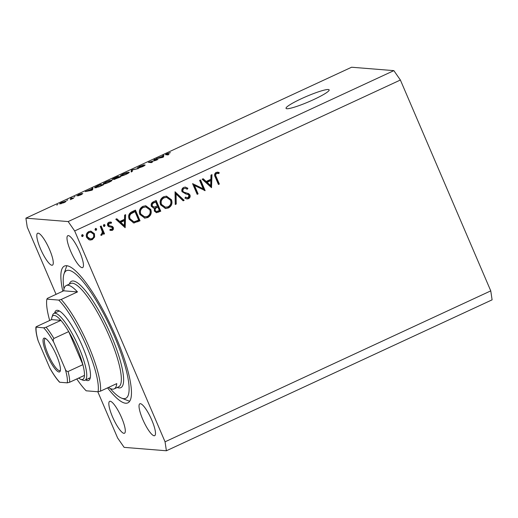 <?xml version="1.0" encoding="UTF-8"?>
<svg xmlns="http://www.w3.org/2000/svg" width="518" height="518" viewBox="0 0 518 518"><rect width="100%" height="100%" fill="white"/><g stroke="black" fill="none" stroke-linecap="round" stroke-linejoin="round"><path stroke-width="0.78" d="M313.63 99.605A23.452 2.901 -23.2 0 0 329.15 89.879A23.452 2.901 -23.2 0 0 301.554 98.634A23.452 2.901 -23.2 0 0 286.033 108.359A23.452 2.901 -23.2 0 0 313.63 99.605M107.569 387.872A75.388 17.088 -114.9 0 0 125.621 403.224A75.388 17.088 -114.9 0 0 127.842 402.868A75.388 17.088 -114.9 0 0 113.636 331.649A75.388 17.088 -114.9 0 0 66.68 265.708A75.388 17.088 -114.9 0 0 64.452 266.064A75.388 17.088 -114.9 0 0 62.782 291.226M154.137 435.767A17.593 3.989 -114.9 0 0 154.655 435.683A17.593 3.989 -114.9 0 0 151.34 419.068A17.593 3.989 -114.9 0 0 140.384 403.677A17.593 3.989 -114.9 0 0 139.866 403.762A17.593 3.989 -114.9 0 0 143.182 420.383A17.593 3.989 -114.9 0 0 154.137 435.767M82.097 267.689A17.593 3.989 -114.9 0 0 82.615 267.605A17.593 3.989 -114.9 0 0 79.299 250.984A17.593 3.989 -114.9 0 0 68.344 235.599A17.593 3.989 -114.9 0 0 67.826 235.684A17.593 3.989 -114.9 0 0 71.141 252.298A17.593 3.989 -114.9 0 0 82.097 267.689M51.91 265.255A17.593 3.989 -114.9 0 0 52.428 265.171A17.593 3.989 -114.9 0 0 49.119 248.549A17.593 3.989 -114.9 0 0 38.157 233.165A17.593 3.989 -114.9 0 0 37.639 233.249A17.593 3.989 -114.9 0 0 40.954 249.864A17.593 3.989 -114.9 0 0 51.91 265.255M123.951 433.333A17.593 3.989 -114.9 0 0 124.469 433.249A17.593 3.989 -114.9 0 0 121.154 416.634A17.593 3.989 -114.9 0 0 110.198 401.243A17.593 3.989 -114.9 0 0 109.68 401.327A17.593 3.989 -114.9 0 0 112.995 417.948A17.593 3.989 -114.9 0 0 123.951 433.333M203.224 188.772L199.624 180.374L200.557 179.94L205.141 190.637L194.49 185.483L198.096 193.9L197.17 194.334L192.586 183.637L203.224 188.772L192.67 183.838M182.012 191.673C181.455 189.782 182.032 188.358 183.735 187.406L185.366 187.102L187.885 188.287L187.244 189.232L185.23 188.325L184.207 188.507C183.048 189.089 182.627 190.009 182.951 191.259L183.773 192.133L188.694 193.641L189.97 195.001C190.482 196.639 189.983 197.87 188.487 198.685L187.011 198.944L184.952 198.154L185.509 197.105L187.127 197.721L188.118 197.539L189.064 195.48L187.788 194.412L185.936 193.991L182.012 191.673M175.045 191.764L184.149 200.362L183.152 200.829L176.081 193.997L176.243 204.027L175.246 204.487L175.045 191.764M163.617 196.73L166.531 196.167L171.471 199.773C172.662 203.334 171.678 206.054 168.518 207.938L165.533 208.514L160.599 204.869C159.421 201.301 160.425 198.582 163.617 196.73M142.89 206.332L145.804 205.769L150.744 209.376C151.936 212.937 150.952 215.663 147.792 217.541L144.807 218.123L139.873 214.478C138.694 210.904 139.698 208.191 142.89 206.332M125.621 214.666L125.155 227.7L115.786 219.224L116.803 218.751L119.8 221.471L124.501 219.295L124.605 215.138L125.621 214.666M82.051 234.693L83.294 235.185L82.815 236.473L81.566 235.981L82.051 234.693L82.504 234.609M82.071 234.686L82.433 235.114L81.954 236.409L82.815 236.473L82.356 236.564M97.798 391.744L117.618 437.982L124.132 447.364L166.395 450.77L492.1 299.838L490.76 290.876L165.054 441.809L74.676 230.95L68.162 221.568L25.9 218.162L27.24 227.124L56.054 294.347M490.76 290.876L400.382 80.018L74.676 230.95M94.47 233.76L94.619 237.011L92.288 239.646L90.223 240.048L88.863 239.692L86.629 237.393C85.787 234.816 86.519 232.867 88.824 231.552L90.935 231.138L94.47 233.76L93.609 233.689L93.758 236.946L94.619 237.011M96.717 228.962L95.487 228.464L96.717 228.962L96.231 230.257L94.988 229.765L95.467 228.477L95.921 228.386M95.849 228.898L95.37 230.186L96.231 230.257L95.778 230.342M100.246 226.424L101.172 225.997L104.526 233.812L103.594 234.24L103.101 233.094L101.806 235.237L100.88 235.34L101.036 234.272L101.573 234.194L102.357 231.811L100.246 226.424M103.84 224.598L105.083 225.084L104.604 226.379L103.36 225.887L103.84 224.598L104.293 224.508M103.859 224.585L104.222 225.019L103.742 226.308L104.604 226.379L104.144 226.463M113.267 227.467C113.733 228.749 113.384 229.733 112.238 230.4L109.822 230.186L110.166 229.228L111.823 229.442L112.354 227.933L111.797 227.344L108.534 226.573L107.666 225.531C107.187 224.08 107.608 222.98 108.916 222.241L111.532 222.3L111.228 223.31L109.376 223.18L108.579 225.058L109.149 225.686L112.406 226.424L113.267 227.467L112.406 227.396C112.866 228.684 112.523 229.662 111.37 230.335L112.238 230.4M109.602 225.874L110.645 225.958M129.183 219.263C127.901 215.728 128.924 213.176 132.239 211.597L135.451 210.107L140.035 220.804L133.696 222.915L129.183 219.263M153.38 201.806L156.177 200.505L160.761 211.202L156.527 212.691L154.312 211.014L154.539 208.184L153.775 208.184L151.366 206.371C150.757 204.286 151.431 202.765 153.38 201.806M211.985 174.644L211.519 187.684L202.149 179.202L203.16 178.736L206.164 181.449L210.858 179.273L210.968 175.116L211.985 174.644M216.556 173.511C215.527 174.456 215.443 175.602 216.304 176.936L219.354 184.052L218.428 184.479L215.333 177.26C214.128 175.246 214.4 173.627 216.142 172.39L219.172 172.468L218.972 173.543L215.695 173.439C214.659 174.391 214.575 175.531 215.443 176.865L218.492 183.981L219.354 184.052M216.44 173.284L217.767 173.368L215.695 173.439M156.274 159.991L153.872 159.797L154.947 159.298L157.964 159.544L150.039 161.907L152.447 162.102L151.373 162.6L148.349 162.354L156.358 160.198M137.348 167.91L139.731 166.33L144.218 164.808L138.416 167.411L145.195 165.028L143.02 166.492L138.934 167.897L142.631 166.479L144.114 165.527L143.467 165.663L137.212 167.858M144.315 165.851L144.114 165.527M131.138 171.976L131.384 170.221L132.498 169.703L138.617 168.512L132.349 169.962L132.258 171.458L131.138 171.976M129.027 172.675L128.827 172.203C129.85 172.222 129.008 172.895 126.301 174.236C123.336 175.524 121.452 176.12 120.649 176.01L120.623 175.434L123.213 173.983L126.742 172.604L129.196 172.352M120.649 176.01L120.623 175.434L120.875 176.016M111.797 180.659L111.597 180.186C112.62 180.199 111.778 180.879 109.071 182.219C106.106 183.508 104.228 184.104 103.425 183.994L103.393 183.417L105.983 181.967L109.512 180.588L111.972 180.335M103.425 183.994L103.393 183.417L103.645 184M91.777 189.064L91.777 188.571L92.903 188.053L92.612 189.828L91.556 190.313L85.23 191.608L91.777 189.064L92.191 190.022M56.721 205.05L57.802 204.552L56.721 205.05M400.382 80.018L393.868 70.636L68.162 221.568M393.868 70.636L351.605 67.23L25.9 218.162M59.971 203.924C59.175 203.937 59.751 203.457 61.707 202.486L65.734 201.237C66.498 201.237 65.909 201.716 63.979 202.667L59.667 203.807M66.686 200.434L67.761 199.935L66.686 200.434M71.562 198.562L70.422 198.465L71.503 197.967L73.698 198.148L70.254 199.695L71.808 198.659M73.951 197.067L75.026 196.568L73.951 197.067M76.878 195.843L78.717 194.6L81.993 193.467L78.347 195.241L82.802 193.609L81.035 194.768L77.953 195.856L81.766 194.108L76.761 195.791M95.098 187.866C94.023 187.879 94.826 187.225 97.513 185.91L100.57 184.499L103.594 184.738L98.964 186.856L94.716 187.717M112.361 179.519C111.862 179.429 112.613 178.924 114.607 177.991L117.8 176.515L120.817 176.755L114.005 179.5L114.523 178.917L112.192 179.448M162.704 156.196L162.71 155.704L163.83 155.186L163.539 156.96L162.49 157.446L156.158 158.741L162.704 156.196L163.118 157.155M165.877 154.765C165.1 154.811 165.54 154.422 167.204 153.6L170.383 152.635L166.666 154.163L168.998 154.429L167.923 154.927L165.553 154.649M166.679 154.202L167.191 154.869M166.395 450.77L165.054 441.809M63.695 202.635C64.899 202.014 65.223 201.716 64.659 201.735L61.992 202.525C60.787 203.147 60.464 203.444 61.027 203.419L63.753 202.771M65.028 202.149L64.659 201.735M61.163 203.742L60.8 203.341L60.994 203.788M71.782 198.621L71.503 197.967M92.366 189.944L91.777 188.571M91.828 190.19L91.777 189.258L88.863 190.605L91.68 189.776L91.854 190.184M92.12 190.054L91.777 189.258M100.835 185.101L100.57 184.499M102.163 185.211L99.851 185.023L95.856 187.115L98.815 186.726L102.227 185.373M96.335 187.73L95.856 187.115M108.715 182.194C110.774 181.171 111.376 180.665 110.515 180.685L106.345 181.993C104.332 182.996 103.717 183.495 104.513 183.495L108.78 182.355M111.02 181.216L110.515 180.685M104.662 183.845L104.215 183.385L104.435 183.896M118.059 177.124L117.8 176.515M114.724 179.377L114.523 178.917M119.386 177.227L118.486 177.156L115.028 179.001L119.457 177.389M118.136 177.124L117.074 177.039L113.436 179.014L118.201 177.285M113.546 179.28L113.325 178.975L113.468 179.299M125.939 174.21C128.004 173.187 128.606 172.682 127.745 172.701L123.575 174.009C121.555 175.013 120.947 175.511 121.736 175.511L126.01 174.372M128.25 173.232L127.745 172.701M121.885 175.861L121.445 175.401L121.659 175.913M131.973 171.587L131.384 170.221M155.206 159.907L154.947 159.298M150.298 162.516L150.039 161.907M149.78 162.471L149.501 161.823M163.293 157.071L162.71 155.704M162.756 157.323L162.704 156.384L159.79 157.737L162.607 156.909L162.781 157.31M163.047 157.187L162.704 156.384M82.433 235.114L83.294 235.185M93.758 236.946L91.427 239.575L92.288 239.646M91.427 239.575L89.782 239.989M90.501 231.125L93.609 233.689M90.877 232.206L88.377 232.446C86.616 233.443 86.059 234.926 86.694 236.888L89.472 238.902L91.88 238.681C93.628 237.652 94.179 236.15 93.538 234.188L90.877 232.206L89.238 232.511C87.477 233.514 86.92 234.997 87.555 236.953L90.333 238.973M86.694 236.888L87.555 236.953M88.377 232.446L89.238 232.511M100.479 226.314L103.665 233.741L104.526 233.812M102.363 233.029L103.101 233.094M102.085 233.728L100.945 235.166L101.806 235.237M104.222 225.019L105.083 225.084M111.37 230.335L110.729 230.504M110.088 229.442L111.182 229.545M109.991 221.969L111.532 222.3M110.671 222.228L110.425 223.051M110.25 223.031L109.376 223.18M108.515 223.109L107.712 224.987L108.579 225.058M107.712 224.987L109.149 225.686M108.288 225.615L112.406 226.424M111.545 226.353L112.406 227.396M116.278 218.997L118.939 221.4L119.8 221.471M124.747 215.074L124.443 227.052M124.462 220.623L123.601 220.558L119.898 222.274L123.478 225.511L124.339 225.583L124.462 220.623L120.759 222.339L124.339 225.583M119.898 222.274L120.759 222.339M134.758 210.431L139.174 220.739L140.035 220.804M139.174 220.739L133.631 222.844L134.492 222.915M133.631 222.844L133.256 222.863M134.991 211.635L134.13 211.571L130.096 213.766C128.723 215.223 128.445 216.887 129.254 218.764L132.822 221.613L134.596 221.652L138.636 220.137L134.991 211.635L130.957 213.837C129.584 215.294 129.306 216.958 130.115 218.836L133.683 221.685M129.254 218.764L130.115 218.836M130.096 213.766L130.957 213.837M145.37 205.756L149.883 209.304L150.744 209.376M149.883 209.304C151.075 212.872 150.09 215.592 146.931 217.469L147.792 217.541M146.931 217.469L144.373 218.072M145.836 206.947L142.534 207.342C139.866 208.825 139.005 211.04 139.944 213.979L143.9 216.841L147.28 216.466C149.903 214.951 150.744 212.73 149.819 209.809L145.836 206.947L143.402 207.414C140.734 208.896 139.866 211.111 140.805 214.051L144.762 216.912M139.944 213.979L140.805 214.051M142.534 207.342L143.402 207.414M155.484 200.829L159.9 211.13L160.761 211.202M159.9 211.13L156.099 212.62M153.367 208.126L154.539 208.184M155.717 202.033L153.535 202.577C151.858 203.127 151.165 204.221 151.437 205.873L154.001 207.122L157.427 206.009L155.717 202.033L154.396 202.648C152.726 203.192 152.027 204.293 152.298 205.944L154.001 207.122M157.893 207.109L156.404 207.329C154.778 207.847 154.105 208.903 154.37 210.496L156.501 211.512L159.363 210.535L157.893 207.109L157.271 207.394C155.646 207.919 154.966 208.974 155.238 210.561L156.501 211.512M154.37 210.496L155.238 210.561M156.404 207.329L157.271 207.394M151.437 205.873L152.298 205.944M153.535 202.577L154.396 202.648M166.097 196.147L170.61 199.702L171.471 199.773M170.61 199.702C171.801 203.263 170.817 205.989 167.657 207.867L168.518 207.938M167.657 207.867L165.1 208.463M166.569 197.345L163.261 197.74C160.599 199.223 159.732 201.437 160.671 204.377L164.627 207.232L168.007 206.857C170.629 205.342 171.477 203.127 170.545 200.207L166.569 197.345L164.128 197.811C161.461 199.294 160.593 201.502 161.532 204.442L165.488 207.304M160.671 204.377L161.532 204.442M163.261 197.74L164.128 197.811M175.058 192.346L183.288 200.298L184.149 200.362M183.288 200.298L182.822 200.511M176.243 204.027L175.382 203.956L175.22 193.926L176.081 193.997M184.939 187.102L187.885 188.287M187.024 188.215L186.622 188.811M185.23 188.325L184.207 188.507M183.34 188.435C182.181 189.025 181.766 189.938 182.09 191.187L182.951 191.259M182.09 191.187L182.912 192.068L183.773 192.133M182.912 192.068L188.694 193.641M187.833 193.577L189.109 194.936L189.97 195.001M189.109 194.936C189.614 196.575 189.122 197.798 187.626 198.614L188.487 198.685M187.626 198.614L186.59 198.88M185.353 197.39L187.127 197.721M199.864 180.264L204.183 190.346M204.694 190.598L205.141 190.637M198.096 193.9L197.235 193.829L193.628 185.412L194.49 185.483M202.642 178.975L205.303 181.384L206.164 181.449M211.104 175.052L210.8 187.03M210.826 180.607L209.965 180.536L206.261 182.252L209.835 185.489L210.703 185.561L210.826 180.607L207.122 182.323L210.703 185.561M206.261 182.252L207.122 182.323M217.288 172.112L219.172 172.468M218.305 172.397L218.123 173.407M54.655 313.073A38.533 8.735 65.1 0 1 57.394 310.301A38.533 8.735 65.1 0 1 58.547 310.586A38.533 8.735 65.1 0 1 80.387 341.77A38.533 8.735 65.1 0 1 90.061 378.587A38.533 8.735 65.1 0 1 87.523 380.588A38.533 8.735 65.1 0 1 85.645 379.953M88.351 378.373A36.856 8.353 -114.9 0 0 89.439 378.198A36.856 8.353 -114.9 0 0 90.346 377.376M59.661 311.156A36.856 8.353 -114.9 0 0 59.531 311.143A36.856 8.353 -114.9 0 0 58.443 311.318L54.002 313.377A36.856 8.353 65.1 0 1 55.089 313.202A36.856 8.353 65.1 0 1 78.05 345.441A36.856 8.353 65.1 0 1 84.997 380.257A36.856 8.353 65.1 0 1 83.91 380.432A36.856 8.353 65.1 0 1 82.809 380.154L80.724 379.325A35.179 7.971 -114.9 0 0 81.773 379.59A35.179 7.971 -114.9 0 0 84.473 375.382A35.179 7.971 -114.9 0 0 82.867 364.653L68.7 331.598A35.179 7.971 -114.9 0 0 60.897 320.377L51.567 319.619L36.759 326.482C35.807 327.02 35.619 327.279 36.189 327.24A33.508 7.595 -114.9 0 0 38.261 341.103L49.683 367.741A33.508 7.595 -114.9 0 0 59.764 382.252L67.282 382.854A33.508 7.595 -114.9 0 0 65.203 368.997L53.788 342.353A33.508 7.595 -114.9 0 0 43.706 327.849L35.91 327.091C35.671 330.29 36.338 334.634 37.918 340.145L38.261 341.103M110.172 388.461A70.364 15.948 -114.9 0 0 121.555 398.115A70.364 15.948 -114.9 0 0 123.653 398.64A70.364 15.948 -114.9 0 0 114.258 335.929A70.364 15.948 -114.9 0 0 68.641 270.292A70.364 15.948 -114.9 0 0 64.005 273.938A70.364 15.948 -114.9 0 0 64.018 288.863M129.74 401.133A75.388 17.088 65.1 0 1 127.81 400.602L121.555 398.115M64.005 273.938L66.155 267.553A75.388 17.088 65.1 0 1 66.997 265.74M67.962 285.256A56.961 12.911 -114.9 0 0 66.278 285.528A56.961 12.911 -114.9 0 0 63.682 290.812L77.48 291.925A56.961 12.911 -114.9 0 0 67.962 285.256M108.463 387.458A56.961 12.911 -114.9 0 0 112.49 389.16A56.961 12.911 -114.9 0 0 114.174 388.888A56.961 12.911 -114.9 0 0 116.77 383.605L100.486 391.155A56.961 12.911 65.1 0 0 88.604 345.94A56.961 12.911 65.1 0 0 61.195 299.475L77.48 291.925M49.676 320.5A55.284 12.529 -114.9 0 1 46.885 299.126L47.397 298.362L63.682 290.812M76.768 378.949A55.284 12.529 -114.9 0 0 86.176 390.805L98.038 391.763A55.284 12.529 -114.9 0 0 86.694 346.594A55.284 12.529 -114.9 0 0 58.741 300.084L61.195 299.475M46.885 299.126L58.741 300.084M98.038 391.763L100.486 391.155M44.464 338.086A18.596 4.215 65.1 0 1 45.021 338.228A18.596 4.215 65.1 0 1 55.555 353.276A18.596 4.215 65.1 0 1 60.23 371.043A18.596 4.215 65.1 0 1 59 372.008A18.596 4.215 65.1 0 1 46.944 354.662A18.596 4.215 65.1 0 1 44.464 338.086M45.701 338.591A17.593 3.989 -114.9 0 0 45.228 338.675A17.593 3.989 -114.9 0 0 48.543 355.296A17.593 3.989 -114.9 0 0 59.499 370.681A17.593 3.989 -114.9 0 0 60.017 370.597A17.593 3.989 -114.9 0 0 60.386 370.292M43.706 327.849L46.089 327.234L60.897 320.377A35.179 7.971 -114.9 0 0 54.267 315.41A35.179 7.971 -114.9 0 0 51.949 317.236A35.179 7.971 -114.9 0 0 51.567 319.619M51.949 317.236L52.661 315.112A36.856 8.353 65.1 0 1 54.002 313.377M78.652 378.075A35.179 7.971 -114.9 0 0 80.724 379.325M65.203 368.997C65.689 370.545 66.634 371.387 68.059 371.516L82.867 364.653A35.179 7.971 -114.9 0 0 68.7 331.598L53.891 338.461C53.037 339.64 52.998 340.935 53.788 342.353M59.764 382.252L59.512 382.167C56.52 378.891 53.373 374.346 50.078 368.544L49.683 367.741M84.473 375.382L69.665 382.239L67.282 382.854M137.082 221.704L137.943 221.775M132.938 212.121L133.806 212.192M157.88 212.069L158.741 212.14M185.509 192.903L186.37 192.974M215.443 176.865L216.304 176.936M114.174 388.888L118.616 386.836A56.961 12.911 -114.9 0 0 107.88 333.022A56.961 12.911 -114.9 0 0 72.403 283.197A56.961 12.911 -114.9 0 0 70.72 283.469L66.278 285.528M69.334 284.11A58.638 13.287 65.1 0 1 73.226 280.989A58.638 13.287 65.1 0 1 111.24 335.683A58.638 13.287 65.1 0 1 119.069 387.943A58.638 13.287 65.1 0 1 117.236 387.47M46.089 327.234A35.179 7.971 65.1 0 1 53.891 338.461M68.059 371.516A35.179 7.971 65.1 0 1 69.665 382.239M95.843 187.231L96.076 187.781M84.997 380.257L89.439 378.198"/></g></svg>
